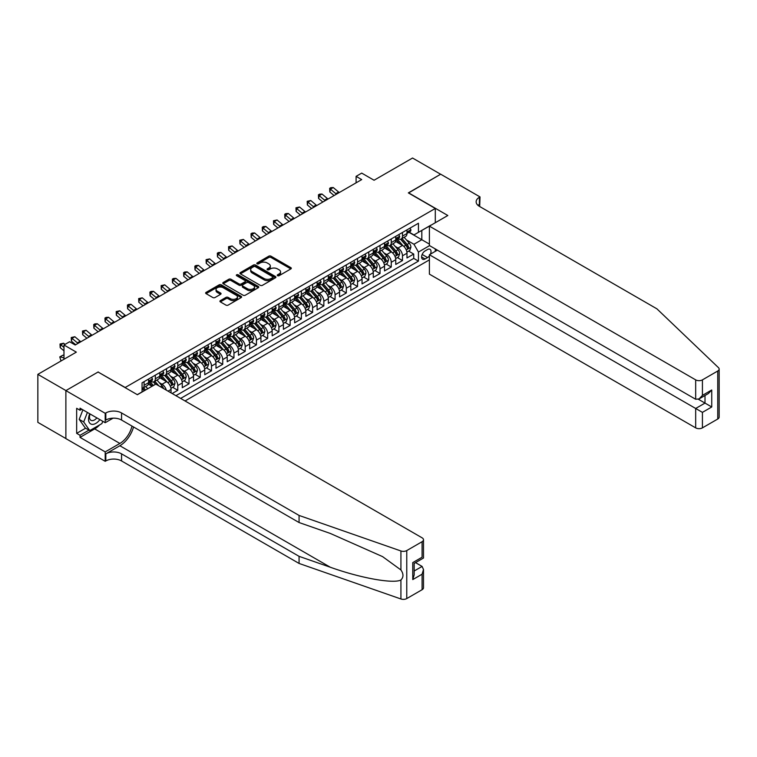 <?xml version="1.0" encoding="UTF-8"?>
<svg xmlns="http://www.w3.org/2000/svg" width="757" height="757" viewBox="0 0 757 757"><rect width="100%" height="100%" fill="white"/><g stroke="black" fill="none" stroke-linecap="round" stroke-linejoin="round"><path stroke-width="1.14" d="M277.582 275.68A1.088 0.634 0 0 0 279.134 275.68L290.849 268.915A1.561 0.899 0 0 0 291.303 268.281A1.561 0.899 0 0 0 290.849 267.637L270.997 256.178A1.561 0.899 0 0 0 268.792 256.178L257.077 262.944A1.088 0.634 0 0 0 258.62 263.833L260.134 262.963A4.987 2.886 0 0 1 267.193 262.963L268.849 263.919A4.987 2.886 0 0 1 270.306 265.953A4.987 2.886 0 0 1 268.849 267.987L267.335 268.867A1.088 0.634 0 0 0 268.877 269.757L270.391 268.886A4.987 2.886 0 0 1 277.45 268.886L279.106 269.833A4.987 2.886 0 0 1 280.563 271.877A4.987 2.886 0 0 1 279.106 273.911L277.582 274.791A1.088 0.634 0 0 0 277.582 275.68L277.582 274.791M220.382 300.624A1.561 0.899 0 0 0 219.918 301.258A1.561 0.899 0 0 0 220.382 301.892L225.946 305.109A1.561 0.899 0 0 0 228.15 305.109L241.161 297.596A1.561 0.899 0 0 0 241.625 296.962A1.561 0.899 0 0 0 241.161 296.328L221.318 284.859A1.561 0.899 0 0 0 219.114 284.859L206.093 292.372A1.561 0.899 0 0 0 205.639 293.016A1.561 0.899 0 0 0 206.093 293.65L212.821 297.529A1.561 0.899 0 0 0 215.026 297.529L220.599 294.322A1.561 0.899 0 0 0 221.053 293.678A1.561 0.899 0 0 0 220.599 293.044L217.259 291.123A4.173 2.413 0 0 1 216.038 289.42A4.173 2.413 0 0 1 218.612 287.187A4.173 2.413 0 0 1 223.164 287.717L236.231 295.258A4.173 2.413 0 0 1 237.452 296.962A4.173 2.413 0 0 1 234.878 299.185A4.173 2.413 0 0 1 230.327 298.665L228.15 297.406A1.561 0.899 0 0 0 225.946 297.406L220.382 300.624L220.382 301.892L225.946 298.703L225.946 297.406M98.24 372.113L125.208 387.489L435.294 208.459L408.335 192.893L440.631 174.242L412.546 158.024L374.062 180.242L361.704 173.107L356.093 176.353L361.704 179.589L75.208 345.003L69.587 341.757L63.976 345.003L63.976 359.272M98.24 371.924L65.935 390.574L37.85 374.355L76.334 352.137L63.976 345.003M260.247 285.313A1.561 0.899 0 0 0 262.452 285.313L275.463 277.8A1.561 0.899 0 0 0 275.917 277.157A1.561 0.899 0 0 0 275.463 276.523L255.611 265.064A1.561 0.899 0 0 0 253.406 265.064L240.395 272.577A1.561 0.899 0 0 0 239.941 273.211A1.561 0.899 0 0 0 240.395 273.845L260.247 285.313M237.026 275.917A1.088 0.634 0 0 1 238.133 276.068L238.133 274.772L258.317 286.42A1.561 0.899 0 0 1 258.771 287.064A1.561 0.899 0 0 1 258.317 287.698L245.306 295.211A1.561 0.899 0 0 1 243.092 295.211L223.249 283.752L223.249 282.475A1.561 0.899 0 0 0 222.785 283.109A1.561 0.899 0 0 0 223.249 283.752M223.249 282.475L228.813 279.257A1.561 0.899 0 0 1 231.017 279.257L239.07 283.913A1.561 0.899 0 0 0 241.275 283.913L244.975 281.774A1.561 0.899 0 0 0 245.429 281.14A1.561 0.899 0 0 0 244.975 280.506L236.591 275.662A1.088 0.634 0 0 1 238.133 274.772M65.878 438.54L37.85 422.359L37.85 374.355M172.17 393.526L177.781 390.281L172.672 387.329M170.467 376.134L173.287 377.762A6.359 3.671 60 0 1 177.781 385.54L182.276 382.947L182.276 387.688L189.023 383.79L183.913 380.837M181.708 369.643L184.528 371.271A6.359 3.671 60 0 1 189.023 379.058L193.518 376.466L193.518 381.197L200.255 377.308L195.145 374.355M192.94 363.161L195.76 364.789A6.359 3.671 60 0 1 200.255 372.567L204.75 369.974L204.75 374.715L211.487 370.816L206.377 367.864M204.172 356.67L207.002 358.298A6.359 3.671 60 0 1 211.487 366.085L215.982 363.492L215.982 368.224L222.728 364.335L217.619 361.382M215.414 350.188L218.234 351.816A6.359 3.671 60 0 1 222.728 359.594L227.223 357.001L227.223 361.742L233.96 357.843L228.851 354.891M226.646 343.697L229.466 345.324A6.359 3.671 60 0 1 233.96 353.112L238.455 350.519L238.455 355.251L245.202 351.362L240.083 348.409M237.878 337.215L240.707 338.843A6.359 3.671 60 0 1 245.202 346.621L249.687 344.028L249.687 348.769L256.434 344.87L251.324 341.918M249.119 330.724L251.939 332.351A6.359 3.671 60 0 1 256.434 340.139L260.928 337.546L260.928 342.278L267.666 338.388L262.556 335.436M260.351 324.242L263.171 325.87A6.359 3.671 60 0 1 267.666 333.648L272.16 331.055L272.16 335.796L278.907 331.897L273.788 328.945M271.593 317.751L274.413 319.378A6.359 3.671 60 0 1 278.907 327.166L283.402 324.573L283.402 329.304L290.139 325.415L285.029 322.463M282.825 311.269L285.644 312.896A6.359 3.671 60 0 1 290.139 320.675L294.634 318.082L294.634 322.823L301.371 318.924L296.261 315.972M294.057 304.778L296.876 306.405A6.359 3.671 60 0 1 301.371 314.193L305.866 311.6L305.866 316.331L312.613 312.442L307.493 309.49M305.298 298.296L308.118 299.923A6.359 3.671 60 0 1 312.613 307.702L317.107 305.109L317.107 309.85L323.845 305.951L318.735 302.999M316.53 291.805L319.35 293.432A6.359 3.671 60 0 1 323.845 301.22L328.339 298.627L328.339 303.358L335.077 299.469L329.967 296.517M327.762 285.323L330.582 286.95A6.359 3.671 60 0 1 335.077 294.728L339.571 292.136L339.571 296.876L346.318 292.978L341.199 290.026M339.004 278.831L341.823 280.459A6.359 3.671 60 0 1 346.318 288.247L350.813 285.654L350.813 290.385L357.55 286.496L352.44 283.544M350.236 272.35L353.055 273.977A6.359 3.671 60 0 1 357.55 281.755L362.045 279.163L362.045 283.903L368.782 280.005L363.672 277.053M361.468 265.858L364.287 267.486A6.359 3.671 60 0 1 368.782 275.274L373.277 272.681L373.277 277.412L380.023 273.523L374.904 270.571M372.709 259.377L375.529 261.004A6.359 3.671 60 0 1 380.023 268.782L384.518 266.19L384.518 270.921L391.255 267.032L386.146 264.079M383.941 252.885L386.761 254.513A6.359 3.671 60 0 1 391.255 262.3L395.75 259.708L395.75 264.439L402.487 260.55L402.487 255.809A6.359 3.671 -120 0 0 397.993 248.031L395.173 246.403M397.378 257.598L402.487 260.55M152.053 386.259L148.363 384.13M171.044 392.874L171.044 389.439A6.359 3.671 -120 0 0 166.549 381.651L159.604 377.639M166.285 390.129A6.359 3.671 60 0 0 162.055 384.244L159.235 382.616M182.276 382.947A6.359 3.671 -120 0 0 177.781 375.169L170.836 371.157M193.518 376.466A6.359 3.671 -120 0 0 189.023 368.678L182.068 364.666M204.75 369.974A6.359 3.671 -120 0 0 200.255 362.196L193.309 358.184M215.982 363.492A6.359 3.671 -120 0 0 211.487 355.705L204.541 351.693M227.223 357.001A6.359 3.671 -120 0 0 222.728 349.223L215.783 345.211M238.455 350.519A6.359 3.671 -120 0 0 233.96 342.732L227.015 338.72M249.687 344.028A6.359 3.671 -120 0 0 245.202 336.25L238.247 332.238M260.928 337.546A6.359 3.671 -120 0 0 256.434 329.759L249.488 325.747M272.16 331.055A6.359 3.671 -120 0 0 267.666 323.277L260.72 319.265M283.402 324.573A6.359 3.671 -120 0 0 278.907 316.786L271.952 312.773M294.634 318.082A6.359 3.671 -120 0 0 290.139 310.304L283.194 306.292M305.866 311.6A6.359 3.671 -120 0 0 301.371 303.812L294.426 299.8M317.107 305.109A6.359 3.671 -120 0 0 312.613 297.321L305.658 293.319M328.339 298.627A6.359 3.671 -120 0 0 323.845 290.839L316.899 286.827M339.571 292.136A6.359 3.671 -120 0 0 335.077 284.348L328.131 280.345M350.813 285.654A6.359 3.671 -120 0 0 346.318 277.866L339.363 273.854M362.045 279.163A6.359 3.671 -120 0 0 357.55 271.375L350.605 267.372M373.277 272.681A6.359 3.671 -120 0 0 368.782 264.893L361.837 260.881M384.518 266.19A6.359 3.671 -120 0 0 380.023 258.402L373.069 254.39M395.75 259.708A6.359 3.671 -120 0 0 391.255 251.92L384.31 247.908M430.421 254.153A4.93 2.848 120 0 0 430.004 249.28A4.93 2.848 120 0 0 427.544 249.517L425.074 250.946A4.93 2.848 120 0 0 421.857 255.289A4.93 2.848 120 0 0 422.614 259.235A4.93 2.848 120 0 0 425.074 258.989L427.544 257.56A4.93 2.848 120 0 0 429.399 255.875M185.03 400.955L429.399 259.869M435.294 208.459L435.294 222.728M435.294 248.939L435.294 251.333M180.649 398.419L418.441 261.127L418.441 252.053L413.956 244.265L406.414 239.912M137.282 394.662L142.061 391.899L142.061 382.815L418.441 223.249L418.441 232.333L430.809 225.321M429.569 245.628L418.441 252.053M150.766 381.358L150.823 381.396A6.359 3.671 60 0 0 154.002 381.708L158.497 379.115A6.359 3.671 -120 0 0 159.812 376.201L159.812 372.567M161.998 374.876L162.055 374.904A6.359 3.671 60 0 0 165.234 375.217L169.729 372.624A6.359 3.671 -120 0 0 171.044 369.719L171.044 366.085M173.23 368.385L173.287 368.422A6.359 3.671 60 0 0 176.466 368.735L180.961 366.142A6.359 3.671 -120 0 0 182.276 363.228L182.276 359.594M184.471 361.903L184.528 361.931A6.359 3.671 60 0 0 187.708 362.243L192.202 359.651A6.359 3.671 -120 0 0 193.518 356.746L193.518 353.112M195.703 355.412L195.76 355.449A6.359 3.671 60 0 0 198.94 355.762L203.434 353.169A6.359 3.671 -120 0 0 204.75 350.254L204.75 346.621M206.935 348.93L207.002 348.958A6.359 3.671 60 0 0 210.172 349.27L214.666 346.678A6.359 3.671 -120 0 0 215.982 343.773L215.982 340.139M218.177 342.438L218.234 342.476A6.359 3.671 60 0 0 221.413 342.789L225.908 340.196A6.359 3.671 -120 0 0 227.223 337.281L227.223 333.648M229.409 335.957L229.466 335.985A6.359 3.671 60 0 0 232.645 336.297L237.14 333.705A6.359 3.671 -120 0 0 238.455 330.8L238.455 327.166M240.641 329.465L240.707 329.503A6.359 3.671 60 0 0 243.877 329.815L248.372 327.223A6.359 3.671 -120 0 0 249.687 324.308L249.687 320.675M251.882 322.984L251.939 323.012A6.359 3.671 60 0 0 255.118 323.324L259.613 320.731A6.359 3.671 -120 0 0 260.928 317.826L260.928 314.193M263.114 316.492L263.171 316.53A6.359 3.671 60 0 0 266.35 316.842L270.845 314.25A6.359 3.671 -120 0 0 272.16 311.335L272.16 307.702M274.346 310.001L274.413 310.039A6.359 3.671 60 0 0 277.582 310.351L282.077 307.758A6.359 3.671 -120 0 0 283.402 304.853L283.402 301.22M285.588 303.519L285.644 303.557A6.359 3.671 60 0 0 288.824 303.869L293.319 301.277A6.359 3.671 -120 0 0 294.634 298.362L294.634 294.728M296.82 297.028L296.876 297.066A6.359 3.671 60 0 0 300.056 297.378L304.551 294.785A6.359 3.671 -120 0 0 305.866 291.88L305.866 288.247M308.052 290.546L308.118 290.584A6.359 3.671 60 0 0 311.297 290.896L315.783 288.303A6.359 3.671 -120 0 0 317.107 285.389L317.107 281.755M319.293 284.055L319.35 284.093A6.359 3.671 60 0 0 322.529 284.405L327.024 281.812A6.359 3.671 -120 0 0 328.339 278.907L328.339 275.274M330.525 277.573L330.582 277.611A6.359 3.671 60 0 0 333.761 277.923L338.256 275.33A6.359 3.671 -120 0 0 339.571 272.416L339.571 268.782M341.767 271.082L341.823 271.12A6.359 3.671 60 0 0 345.003 271.432L349.497 268.839A6.359 3.671 -120 0 0 350.813 265.934L350.813 262.3M352.999 264.6L353.055 264.638A6.359 3.671 60 0 0 356.235 264.95L360.729 262.357A6.359 3.671 -120 0 0 362.045 259.443L362.045 255.809M364.231 258.109L364.287 258.146A6.359 3.671 60 0 0 367.467 258.459L371.961 255.866A6.359 3.671 -120 0 0 373.277 252.961L373.277 249.327M375.472 251.627L375.529 251.655A6.359 3.671 60 0 0 378.708 251.977L383.203 249.384A6.359 3.671 -120 0 0 384.518 246.47L384.518 242.836M386.704 245.136L386.761 245.173A6.359 3.671 60 0 0 389.94 245.486L394.435 242.893A6.359 3.671 -120 0 0 395.75 239.988L395.75 236.354M175.936 395.693L413.729 258.402L413.729 254.059L406.982 257.948L406.982 253.217A6.359 3.671 -120 0 0 402.487 245.429L395.542 241.417M397.936 238.654L397.993 238.682A6.359 3.671 -120 0 0 401.172 239.004A6.359 3.671 -120 0 0 402.487 236.089L402.487 232.456M401.172 239.004L405.667 236.411A6.359 3.671 -120 0 0 406.982 233.497L406.982 229.863M144.076 381.651L144.076 385.285A6.359 3.671 60 0 1 142.761 388.19A6.359 3.671 60 0 1 142.061 388.455M142.761 388.19L147.255 385.597A6.359 3.671 -120 0 0 148.571 382.692L148.571 379.058M155.317 375.169L155.317 378.793A6.359 3.671 60 0 1 154.002 381.708M166.549 368.678L166.549 372.312A6.359 3.671 60 0 1 165.234 375.217M177.781 362.196L177.781 365.82A6.359 3.671 60 0 1 176.466 368.735M189.023 355.705L189.023 359.338A6.359 3.671 60 0 1 187.708 362.243M200.255 349.223L200.255 352.847A6.359 3.671 60 0 1 198.94 355.762M211.487 342.732L211.487 346.365A6.359 3.671 60 0 1 210.172 349.27M222.728 336.25L222.728 339.874A6.359 3.671 60 0 1 221.413 342.789M233.96 329.759L233.96 333.392A6.359 3.671 60 0 1 232.645 336.297M245.202 323.267L245.202 326.901A6.359 3.671 60 0 1 243.877 329.815M256.434 316.786L256.434 320.419A6.359 3.671 60 0 1 255.118 323.324M267.666 310.294L267.666 313.928A6.359 3.671 60 0 1 266.35 316.842M278.907 303.812L278.907 307.446A6.359 3.671 60 0 1 277.582 310.351M290.139 297.321L290.139 300.955A6.359 3.671 60 0 1 288.824 303.869M301.371 290.839L301.371 294.473A6.359 3.671 60 0 1 300.056 297.378M312.613 284.348L312.613 287.982A6.359 3.671 60 0 1 311.297 290.896M323.845 277.866L323.845 281.5A6.359 3.671 60 0 1 322.529 284.405M335.077 271.375L335.077 275.009A6.359 3.671 60 0 1 333.761 277.923M346.318 264.893L346.318 268.527A6.359 3.671 60 0 1 345.003 271.432M357.55 258.402L357.55 262.036A6.359 3.671 60 0 1 356.235 264.95M368.782 251.92L368.782 255.554A6.359 3.671 60 0 1 367.467 258.459M380.023 245.429L380.023 249.062A6.359 3.671 60 0 1 378.708 251.977M391.255 238.947L391.255 242.581A6.359 3.671 60 0 1 389.94 245.486M391.255 262.3L391.255 267.032M380.023 268.782L380.023 273.523M368.782 275.274L368.782 280.005M357.55 281.755L357.55 286.496M346.318 288.247L346.318 292.978M335.077 294.728L335.077 299.469M323.845 301.22L323.845 305.951M312.613 307.702L312.613 312.442M301.371 314.193L301.371 318.924M290.139 320.675L290.139 325.415M278.907 327.166L278.907 331.897M267.666 333.648L267.666 338.388M256.434 340.139L256.434 344.87M245.202 346.621L245.202 351.362M233.96 353.112L233.96 357.843M222.728 359.594L222.728 364.335M211.487 366.085L211.487 370.816M200.255 372.567L200.255 377.308M189.023 379.058L189.023 383.79M177.781 385.54L177.781 390.281M413.956 244.265L421.819 239.723L421.819 230.383L430.809 225.198M408.95 232.295L429.399 244.104M409.177 232.162L413.956 234.925L418.441 232.333M356.093 176.353L356.093 182.834M408.619 251.106L413.729 254.059M413.729 258.402L418.441 261.127M278.027 275.832L279.106 275.207A4.987 2.886 0 0 0 280.563 273.173L280.563 271.877M270.306 265.953L270.306 267.249A4.987 2.886 0 0 1 268.849 269.284L267.77 269.908M290.849 267.637L290.849 268.915L270.997 257.475A1.561 0.899 0 0 0 268.792 257.475L257.512 263.994M275.463 276.523L275.463 277.8L255.611 266.36A1.561 0.899 0 0 0 253.406 266.36L240.414 273.864L240.395 272.577M272.709 277.601A1.088 0.634 0 0 0 272.709 276.712L255.279 266.653A1.088 0.634 0 0 0 253.737 266.653L252.138 267.581A4.987 2.886 0 0 0 250.681 269.615A4.987 2.886 0 0 0 252.138 271.649L264.051 278.529A4.987 2.886 0 0 0 271.11 278.529L272.709 277.601L272.709 278.898A1.088 0.634 0 0 0 273.031 278.453L273.031 277.157M250.681 269.615L250.681 270.911A4.987 2.886 0 0 0 252.138 272.946L252.138 271.649M272.709 278.898L271.11 279.825A4.987 2.886 0 0 1 264.051 279.825L252.138 272.946M223.268 283.761L228.813 280.554L228.813 279.257M245.429 281.14L245.429 282.437A1.561 0.899 0 0 1 244.975 283.071L241.275 285.209A1.561 0.899 0 0 1 239.07 285.209L231.017 280.554A1.561 0.899 0 0 0 228.813 280.554M238.133 276.068L258.298 287.707M247.425 288.729A4.173 2.413 0 0 0 251.967 289.25A4.173 2.413 0 0 0 254.551 287.026A4.173 2.413 0 0 0 253.321 285.323L248.722 282.664A1.561 0.899 0 0 0 246.517 282.664L242.817 284.802A1.561 0.899 0 0 0 242.363 285.436A1.561 0.899 0 0 0 242.817 286.07L247.425 288.729L247.425 290.026A4.173 2.413 0 0 0 251.967 290.556A4.173 2.413 0 0 0 254.551 288.322L254.551 287.026M242.363 285.436L242.363 286.733A1.561 0.899 0 0 0 242.817 287.367L242.817 286.07M247.425 290.026L242.817 287.367M237.452 296.962L237.452 298.258A4.173 2.413 0 0 1 234.878 300.482A4.173 2.413 0 0 1 230.327 299.961L228.15 298.703A1.561 0.899 0 0 0 225.946 298.703M216.038 289.42L216.038 290.716A4.173 2.413 0 0 0 217.259 292.42L217.259 291.123M220.58 294.331L217.259 292.42M241.161 296.328L241.161 297.596L221.318 286.165A1.561 0.899 0 0 0 219.114 286.165L206.122 293.659M406.887 252.1L409.792 250.425L410.919 247.179A4.211 2.432 -120 0 0 409.282 243.234L404.143 237.291M403.112 245.845L397.245 239.051M399.781 243.868L396.375 239.922A10.087 5.829 -120 0 0 396.062 239.572M400.604 239.231L405.799 245.24A4.211 2.432 60 0 1 407.294 248.145C407.928 248.987 408.383 248.731 408.648 247.359A4.211 2.432 -120 0 0 407.143 244.464L402.014 238.521M400.907 239.136L406.49 245.59A2.148 1.24 60 0 1 407.029 246.432L408.648 247.359M407.294 248.145L407.607 248.637M409.963 228.141L410.919 229.797A4.211 2.432 60 0 1 410.048 231.661L407.909 232.891A4.211 2.432 -120 0 0 408.648 231.926L408.553 231.547M407.124 233.09L407.143 233.09A4.211 2.432 -120 0 0 407.909 232.891M408.099 231.614L408.648 231.926L407.294 232.702A4.211 2.432 60 0 1 406.982 233.298M336.458 194.171A7.949 4.589 60 0 1 335.796 193.66L330.44 189.165L329.815 191.966L334.083 195.543M339.268 192.552A7.949 4.589 60 0 1 338.606 192.041L333.25 187.537L330.44 189.165L329.673 188.323L330.8 187.67L333.25 187.537M329.815 191.966L329.673 188.323M89.752 413.786A10.324 5.961 120 0 0 92.174 424.374A10.324 5.961 120 0 0 99.877 419.633M90.092 413.984A7.068 4.078 120 0 0 90.963 420.315A7.068 4.078 120 0 0 91.994 420.637A7.068 4.078 120 0 0 96.868 417.902M102.772 421.308L101.892 423.589L89.761 430.591L85.267 427.998L79.201 419.369L82.901 409.83M89.761 430.591L83.696 421.961L87.396 412.433M79.201 419.369L83.696 421.961M437.376 250.132L429.399 254.74L429.399 274.138L695.674 427.866L695.674 408.477L705.004 403.093L705.004 395.495M429.399 254.74L702.42 412.366L702.42 427.866L717.75 419.018L717.75 371.015A4.769 2.754 0 0 0 719.15 369.066A4.769 2.754 0 0 0 718.459 367.647L656.915 308.837L479.399 206.349A11.118 6.425 180 0 1 476.144 201.807A11.118 6.425 180 0 1 479.399 197.265L480.014 196.915L440.688 174.205L408.506 192.988M408.506 192.789L447.822 215.499L429.399 226.135L695.674 379.872A4.769 2.754 0 0 0 702.42 379.872L717.75 371.015M480.014 196.915L479.683 206.51M429.399 226.135L429.399 245.533L695.674 399.261L695.674 379.872M719.15 369.066L719.15 417.069A4.769 2.754 180 0 1 717.75 419.018M702.42 427.866A4.769 2.754 180 0 1 695.674 427.866M477.998 205.365A11.118 6.425 180 0 1 479.399 204.371L479.399 197.265M698.37 399.261L711.741 406.982L702.42 412.366M702.42 379.872L702.42 395.372L699.052 398.93L695.674 399.261M702.42 395.372L711.741 389.987L708.372 393.545L699.052 398.93M422.094 589.712L422.094 574.203L423.494 569.51L423.494 587.763A4.769 2.754 180 0 1 422.094 589.712L406.764 598.569A4.769 2.754 180 0 1 400.926 598.976L299.072 563.445L299.072 556.338L121.555 453.85A11.118 6.425 -0 0 0 105.819 453.85L119.871 445.741A20.694 11.951 120 0 0 133.544 426.976M299.072 556.338L330.298 567.23C360.152 577.988 393.498 584.016 400.926 579.994C403.632 577.222 403.632 573.872 400.926 569.955L382.597 556.632L330.298 533.439L299.072 522.538L121.555 420.05A11.118 6.425 -0 0 0 105.819 420.05L105.819 412.953L105.204 413.303L65.878 390.603L98.069 372.018L137.395 394.719L155.819 384.083L422.094 537.82A4.769 2.754 -0 0 1 423.494 539.76A4.769 2.754 -0 0 1 422.094 541.709L406.764 550.566L406.764 598.569M299.072 563.445L121.555 460.956A11.118 6.425 -0 0 0 105.819 460.956L105.204 461.306L65.878 438.606L65.878 390.603M299.072 522.538L299.072 515.441L121.555 412.953A11.118 6.425 -0 0 0 105.819 412.953M400.926 569.955L400.926 550.973L299.072 515.441M99.659 424.876A17.875 10.324 -60 0 1 94.701 428.907L80.034 437.376L80.034 435.294L88.976 430.137M81.832 409.225L80.034 410.256L76.665 408.316L76.665 433.354L80.034 435.294M80.034 410.256L80.034 408.184L105.204 422.709L105.204 413.303M105.204 461.306L105.204 451.901L119.871 443.441A17.875 10.324 120 0 0 131.973 426.068M80.034 437.376L105.204 451.901M415.517 562.621L422.094 566.425L423.494 569.51M113.048 418.186L105.204 422.709M400.926 550.973A4.769 2.754 -0 0 0 406.764 550.566M76.665 433.354L85.598 428.197M422.094 574.203L412.773 579.588L414.164 574.894L414.164 563.407L423.494 558.023L423.494 539.76M412.773 579.588L412.773 562.593C414.59 563.643 414.59 563.643 412.773 562.593L422.094 557.209C423.92 558.259 423.92 558.259 422.094 557.209L422.094 541.709M395.656 258.591L398.56 256.916L399.687 253.671A4.211 2.432 -120 0 0 398.04 249.715L392.911 243.773M391.88 252.327L386.013 245.533M388.54 250.349L385.133 246.413A10.087 5.829 -120 0 0 384.821 246.063M389.363 245.713L394.558 251.731A4.211 2.432 60 0 1 396.062 254.626C396.696 255.478 397.141 255.213 397.406 253.85A4.211 2.432 -120 0 0 395.911 250.946L390.773 245.003M389.675 245.618L395.249 252.081A2.148 1.24 60 0 1 395.788 252.914L397.406 253.85M396.062 254.626L396.365 255.128M384.424 265.073L387.329 263.398L388.445 260.153A4.211 2.432 -120 0 0 386.808 256.207L381.67 250.264M380.648 258.818L374.781 252.024M377.308 256.841L373.901 252.895A10.087 5.829 -120 0 0 373.589 252.545M378.131 252.204L383.326 258.213A4.211 2.432 60 0 1 384.821 261.118C385.455 261.96 385.909 261.704 386.174 260.332A4.211 2.432 -120 0 0 384.67 257.437L379.541 251.494M378.434 252.109L384.017 258.563A2.148 1.24 60 0 1 384.556 259.405L386.174 260.332M384.821 261.118L385.133 261.61M373.182 271.564L376.087 269.889L377.213 266.644A4.211 2.432 -120 0 0 375.576 262.688L370.438 256.746M369.407 265.3L363.54 258.506M366.076 263.322L362.669 259.386A10.087 5.829 -120 0 0 362.357 259.036M366.899 258.686L372.084 264.704A4.211 2.432 60 0 1 373.589 267.6C374.223 268.451 374.668 268.186 374.942 266.824A4.211 2.432 -120 0 0 373.438 263.919L368.299 257.976M367.202 258.591L372.785 265.054A2.148 1.24 60 0 1 373.324 265.887L374.942 266.824M373.589 267.6L373.892 268.101M361.95 278.046L364.855 276.371L365.972 273.135A4.211 2.432 -120 0 0 364.335 269.18L359.206 263.237M358.175 271.791L352.308 264.997M354.834 269.814L351.428 265.868A10.087 5.829 -120 0 0 351.116 265.518M355.658 265.177L360.852 271.186A4.211 2.432 60 0 1 362.357 274.091C362.991 274.933 363.436 274.677 363.701 273.305A4.211 2.432 -120 0 0 362.206 270.41L357.067 264.467M355.97 265.082L361.543 271.536A2.148 1.24 60 0 1 362.083 272.378L363.701 273.305M362.357 274.091L362.66 274.592M398.731 234.632L399.687 236.288A4.211 2.432 60 0 1 398.807 238.152L396.677 239.382A4.211 2.432 -120 0 0 397.406 238.408L397.321 238.039M395.892 239.581L395.911 239.581A4.211 2.432 -120 0 0 396.677 239.382M396.867 238.095L397.406 238.408L396.062 239.193A4.211 2.432 60 0 1 395.75 239.789M325.226 200.652A7.949 4.589 60 0 1 324.564 200.151L319.208 195.647L318.583 198.448L322.842 202.034M328.036 199.034A7.949 4.589 60 0 1 327.374 198.523L322.018 194.029L319.208 195.647L318.442 194.804L319.558 194.161L322.018 194.029M318.583 198.448L318.442 194.804M387.489 241.123L388.445 242.77A4.211 2.432 60 0 1 387.575 244.634L385.436 245.864A4.211 2.432 -120 0 0 386.174 244.899L386.089 244.52M384.66 246.063L384.67 246.063A4.211 2.432 -120 0 0 385.436 245.864M385.635 244.587L386.174 244.899L384.821 245.675A4.211 2.432 60 0 1 384.518 246.28M313.985 207.144A7.949 4.589 60 0 1 313.332 206.633L307.976 202.138L307.351 204.939L311.61 208.516M316.795 205.525A7.949 4.589 60 0 1 316.133 205.015L310.777 200.51L307.976 202.138L307.2 201.296L310.777 200.51M307.351 204.939L307.2 201.296M376.257 247.605L377.213 249.261A4.211 2.432 60 0 1 376.343 251.125L374.204 252.355A4.211 2.432 -120 0 0 374.942 251.381L374.847 251.012M373.419 252.554L373.438 252.554A4.211 2.432 -120 0 0 374.204 252.355M374.393 251.069L374.942 251.381L373.589 252.166A4.211 2.432 60 0 1 373.277 252.762M302.753 213.635A7.949 4.589 60 0 1 302.09 213.124L296.735 208.62L296.11 211.421L300.378 215.007M305.563 212.007A7.949 4.589 60 0 1 304.901 211.496L299.545 207.002L296.735 208.62L295.968 207.778L299.545 207.002M296.11 211.421L295.968 207.778M365.025 254.097L365.972 255.743A4.211 2.432 60 0 1 365.101 257.607L362.972 258.837A4.211 2.432 -120 0 0 363.701 257.872L363.615 257.494M362.187 259.036L362.206 259.036A4.211 2.432 -120 0 0 362.972 258.837M363.161 257.56L363.701 257.872L362.357 258.648A4.211 2.432 60 0 1 362.045 259.254M291.521 220.117A7.949 4.589 60 0 1 290.858 219.606L285.503 215.111L284.878 217.912L289.136 221.489M294.322 218.499A7.949 4.589 60 0 1 293.669 217.988L288.313 213.483L285.503 215.111L284.736 214.269L285.853 213.616L288.313 213.483M284.878 217.912L284.736 214.269M350.718 284.537L353.614 282.863L354.74 279.617A4.211 2.432 -120 0 0 353.103 275.662L347.965 269.719M346.943 278.273L341.076 271.489M343.602 276.296L340.196 272.359A10.087 5.829 -120 0 0 339.884 272.009M344.426 271.659L349.62 277.677A4.211 2.432 60 0 1 351.116 280.573C351.75 281.424 352.204 281.159 352.469 279.797A4.211 2.432 -120 0 0 350.964 276.892L345.835 270.949M344.728 271.564L350.311 278.027A2.148 1.24 60 0 1 350.851 278.86L352.469 279.797M351.116 280.573L351.428 281.074M353.784 260.578L354.74 262.234A4.211 2.432 60 0 1 353.869 264.098L351.731 265.328A4.211 2.432 -120 0 0 352.469 264.354L352.383 263.985M350.945 265.527L350.964 265.527A4.211 2.432 -120 0 0 351.731 265.328M351.92 264.042L352.469 264.354L351.116 265.139A4.211 2.432 60 0 1 350.813 265.735M280.279 226.608A7.949 4.589 60 0 1 279.617 226.097L274.271 221.593L273.646 224.394L277.904 227.98M283.09 224.98A7.949 4.589 60 0 1 282.427 224.469L277.071 219.975L274.271 221.593L273.495 220.751L277.071 219.975M273.646 224.394L273.495 220.751M339.477 291.019L342.382 289.344L343.508 286.108A4.211 2.432 -120 0 0 341.871 282.153L336.733 276.21M335.701 284.764L329.834 277.97M332.361 282.787L328.964 278.841A10.087 5.829 -120 0 0 328.652 278.491M333.194 278.15L338.379 284.159A4.211 2.432 60 0 1 339.884 287.064C340.518 287.906 340.962 287.651 341.237 286.288A4.211 2.432 -120 0 0 339.732 283.383L334.594 277.44M333.496 278.056L339.079 284.509A2.148 1.24 60 0 1 339.619 285.351L341.237 286.288M339.884 287.064L340.186 287.565M342.552 267.07L343.508 268.716A4.211 2.432 60 0 1 342.637 270.58L340.499 271.81A4.211 2.432 -120 0 0 341.237 270.845L341.142 270.467M339.713 272.009L339.732 272.009A4.211 2.432 -120 0 0 340.499 271.81M340.688 270.533L341.237 270.845L339.884 271.621A4.211 2.432 60 0 1 339.571 272.227M269.047 233.09A7.949 4.589 60 0 1 268.385 232.579L263.029 228.084L262.405 230.885L266.663 234.462M271.858 231.472A7.949 4.589 60 0 1 271.195 230.961L265.839 226.457L263.029 228.084L262.263 227.242L263.389 226.589L265.839 226.457M262.405 230.885L262.263 227.242M328.245 297.51L331.15 295.836L332.266 292.59A4.211 2.432 -120 0 0 330.629 288.635L325.501 282.692M324.469 291.246L318.602 284.462M321.129 289.269L317.722 285.332A10.087 5.829 -120 0 0 317.41 284.982M321.952 284.632L327.147 290.65A4.211 2.432 60 0 1 328.652 293.546C329.286 294.397 329.73 294.132 329.995 292.77A4.211 2.432 -120 0 0 328.5 289.865L323.362 283.922M322.264 284.537L327.838 291A2.148 1.24 60 0 1 328.377 291.833L329.995 292.77M328.652 293.546L328.954 294.047M331.32 273.551L332.266 275.207A4.211 2.432 60 0 1 331.396 277.071L329.267 278.302A4.211 2.432 -120 0 0 329.995 277.327L329.91 276.958M328.481 278.5L328.5 278.5A4.211 2.432 -120 0 0 329.267 278.302M329.456 277.015L329.995 277.327L328.652 278.112A4.211 2.432 60 0 1 328.339 278.708M257.815 239.581A7.949 4.589 60 0 1 257.153 239.07L251.797 234.566L251.173 237.367L255.431 240.953M260.616 237.953A7.949 4.589 60 0 1 259.963 237.443L254.607 232.948L251.797 234.566L251.031 233.724L252.147 233.08L254.607 232.948M251.173 237.367L251.031 233.724M317.013 303.992L319.908 302.317L321.034 299.081A4.211 2.432 -120 0 0 319.397 295.126L314.259 289.183M313.237 297.738L307.37 290.943M309.897 295.76L306.49 291.814A10.087 5.829 -120 0 0 306.178 291.464M310.72 291.123L315.915 297.132A4.211 2.432 60 0 1 317.41 300.037C318.044 300.879 318.498 300.624 318.763 299.261A4.211 2.432 -120 0 0 317.259 296.356L312.13 290.414M311.023 291.029L316.606 297.482A2.148 1.24 60 0 1 317.145 298.324L318.763 299.261M317.41 300.037L317.722 300.538M320.079 280.043L321.034 281.689A4.211 2.432 60 0 1 320.164 283.553L318.025 284.783A4.211 2.432 -120 0 0 318.763 283.818L318.669 283.449M317.24 284.982L317.259 284.982A4.211 2.432 -120 0 0 318.025 284.783M318.214 283.506L318.763 283.818L317.41 284.594A4.211 2.432 60 0 1 317.107 285.2M246.574 246.063A7.949 4.589 60 0 1 245.911 245.552L240.565 241.057L239.941 243.858L244.199 247.435M249.384 244.445A7.949 4.589 60 0 1 248.722 243.934L243.366 239.43L240.565 241.057L239.789 240.215L243.366 239.43M239.941 243.858L239.789 240.215M305.771 310.484L308.676 308.809L309.802 305.563A4.211 2.432 -120 0 0 308.156 301.608L303.027 295.665M301.996 304.219L296.129 297.435M298.655 302.242L295.258 298.305A10.087 5.829 -120 0 0 294.946 297.955M299.488 297.605L304.674 303.623A4.211 2.432 60 0 1 306.178 306.519C306.812 307.37 307.257 307.105 307.531 305.743A4.211 2.432 -120 0 0 306.027 302.847L300.889 296.895M299.791 297.51L305.374 303.973A2.148 1.24 60 0 1 305.913 304.806L307.531 305.743M306.178 306.519L306.481 307.02M308.847 286.525L309.802 288.18A4.211 2.432 60 0 1 308.932 290.045L306.793 291.275A4.211 2.432 -120 0 0 307.531 290.31L307.437 289.931M306.008 291.473L306.027 291.473A4.211 2.432 -120 0 0 306.793 291.275M306.982 289.988L307.531 290.31L306.178 291.085A4.211 2.432 60 0 1 305.866 291.682M235.342 252.554A7.949 4.589 60 0 1 234.679 252.043L229.324 247.539L228.699 250.34L232.957 253.926M238.152 250.927A7.949 4.589 60 0 1 237.49 250.416L232.134 245.921L229.324 247.539L228.557 246.697L232.134 245.921M228.699 250.34L228.557 246.697M294.539 316.975L297.444 315.291L298.561 312.054A4.211 2.432 -120 0 0 296.924 308.099L291.795 302.157M290.764 310.711L284.897 303.917M287.423 308.733L284.017 304.787A10.087 5.829 -120 0 0 283.705 304.437M288.247 304.096L293.442 310.105A4.211 2.432 60 0 1 294.946 313.01C295.58 313.852 296.025 313.597 296.29 312.234A4.211 2.432 -120 0 0 294.795 309.329L289.657 303.387M288.559 304.002L294.132 310.455A2.148 1.24 60 0 1 294.672 311.297L296.29 312.234M294.946 313.01L295.249 313.512M297.615 293.016L298.561 294.662A4.211 2.432 60 0 1 297.69 296.526L295.561 297.766A4.211 2.432 -120 0 0 296.29 296.791L296.205 296.422M294.776 297.955L294.795 297.955A4.211 2.432 -120 0 0 295.561 297.766M295.75 296.479L296.29 296.791L294.946 297.567A4.211 2.432 60 0 1 294.634 298.173M224.11 259.036A7.949 4.589 60 0 1 223.447 258.525L218.092 254.03L217.467 256.831L221.725 260.408M226.911 257.418A7.949 4.589 60 0 1 226.258 256.907L220.902 252.403L218.092 254.03L217.325 253.188L218.442 252.535L220.902 252.403M217.467 256.831L217.325 253.188M283.307 323.457L286.203 321.782L287.329 318.536A4.211 2.432 -120 0 0 285.692 314.581L280.554 308.638M279.532 317.192L273.665 310.408M276.191 315.215L272.785 311.278A10.087 5.829 -120 0 0 272.473 310.928M277.015 310.578L282.21 316.596A4.211 2.432 60 0 1 283.705 319.492C284.339 320.343 284.793 320.079 285.058 318.716A4.211 2.432 -120 0 0 283.553 315.82L278.425 309.868M277.317 310.484L282.9 316.946A2.148 1.24 60 0 1 283.44 317.779L285.058 318.716M283.705 319.492L284.017 319.993M286.373 299.498L287.329 301.154A4.211 2.432 60 0 1 286.458 303.018L284.32 304.248A4.211 2.432 -120 0 0 285.058 303.283L284.963 302.904M283.534 304.446L283.553 304.446A4.211 2.432 -120 0 0 284.32 304.248M284.509 302.961L285.058 303.283L283.705 304.059A4.211 2.432 60 0 1 283.402 304.655M212.868 265.527A7.949 4.589 60 0 1 212.206 265.016L206.85 260.512L206.235 263.313L210.493 266.899M215.679 263.9A7.949 4.589 60 0 1 215.016 263.398L209.661 258.894L206.85 260.512L206.084 259.67L209.661 258.894M206.235 263.313L206.084 259.67M272.066 329.948L274.971 328.264L276.097 325.027A4.211 2.432 -120 0 0 274.45 321.072L269.322 315.13M268.29 323.684L262.424 316.89M264.95 321.706L261.553 317.76A10.087 5.829 -120 0 0 261.231 317.41M265.783 317.069L270.968 323.078A4.211 2.432 60 0 1 272.473 325.983C273.107 326.825 273.551 326.57 273.816 325.207A4.211 2.432 -120 0 0 272.321 322.302L267.183 316.36M266.086 316.975L271.659 323.428A2.148 1.24 60 0 1 272.208 324.27L273.816 325.207M272.473 325.983L272.775 326.485M275.141 305.989L276.097 307.635A4.211 2.432 60 0 1 275.226 309.499L273.088 310.739A4.211 2.432 -120 0 0 273.816 309.764L273.731 309.395M272.302 310.928L272.321 310.928A4.211 2.432 -120 0 0 273.088 310.739M273.277 309.452L273.816 309.764L272.473 310.54A4.211 2.432 60 0 1 272.16 311.146M201.636 272.009A7.949 4.589 60 0 1 200.974 271.498L195.618 267.003L194.994 269.804L199.252 273.381M204.447 270.391A7.949 4.589 60 0 1 203.784 269.88L198.429 265.376L195.618 267.003L194.852 266.161L195.978 265.508L198.429 265.376M194.994 269.804L194.852 266.161M260.834 336.43L263.739 334.755L264.855 331.509A4.211 2.432 -120 0 0 263.218 327.554L258.09 321.611M257.058 330.166L251.192 323.381M253.718 328.188L250.312 324.251A10.087 5.829 -120 0 0 249.999 323.901M254.541 323.561L259.736 329.569A4.211 2.432 60 0 1 261.241 332.465C261.875 333.317 262.319 333.052 262.584 331.689A4.211 2.432 -120 0 0 261.08 328.793L255.951 322.842M254.854 323.457L260.427 329.92A2.148 1.24 60 0 1 260.966 330.752L262.584 331.689M261.241 332.465L261.543 332.966M263.9 312.471L264.855 314.127A4.211 2.432 60 0 1 263.985 315.991L261.856 317.221A4.211 2.432 -120 0 0 262.584 316.256L262.499 315.877M261.07 317.42L261.08 317.42A4.211 2.432 -120 0 0 261.856 317.221M262.045 315.934L262.584 316.256L261.241 317.032A4.211 2.432 60 0 1 260.928 317.628M190.395 278.5A7.949 4.589 60 0 1 189.742 277.989L184.386 273.485L183.762 276.286L188.02 279.872M193.205 276.873A7.949 4.589 60 0 1 192.543 276.371L187.197 271.867L184.386 273.485L183.62 272.643L184.736 272L187.197 271.867M183.762 276.286L183.62 272.643M249.592 342.921L252.497 341.237L253.623 338A4.211 2.432 -120 0 0 251.986 334.045L246.848 328.103M245.826 336.657L239.95 329.863M242.486 334.679L239.08 330.733A10.087 5.829 -120 0 0 238.767 330.383M243.309 330.043L248.504 336.051A4.211 2.432 60 0 1 249.999 338.956C250.633 339.798 251.087 339.543 251.352 338.18A4.211 2.432 -120 0 0 249.848 335.275L244.719 329.333M243.612 329.948L249.195 336.401A2.148 1.24 60 0 1 249.734 337.243L251.352 338.18M249.999 338.956L250.312 339.458M252.668 318.962L253.623 320.608A4.211 2.432 60 0 1 252.753 322.473L250.614 323.712A4.211 2.432 -120 0 0 251.352 322.737L251.258 322.368M249.829 323.901L249.848 323.901A4.211 2.432 -120 0 0 250.614 323.712M250.804 322.425L251.352 322.737L249.999 323.513A4.211 2.432 60 0 1 249.687 324.119M179.163 284.982A7.949 4.589 60 0 1 178.501 284.471L173.145 279.976L172.52 282.777L176.788 286.354M181.973 283.364A7.949 4.589 60 0 1 181.311 282.853L175.955 278.349L173.145 279.976L172.378 279.134L173.504 278.481L175.955 278.349M172.52 282.777L172.378 279.134M238.36 349.403L241.265 347.728L242.391 344.482A4.211 2.432 -120 0 0 240.745 340.527L235.616 334.585M234.585 343.139L228.718 336.354M231.245 341.161L227.838 337.225A10.087 5.829 -120 0 0 227.526 336.874M232.077 336.534L237.263 342.543A4.211 2.432 60 0 1 238.767 345.438C239.401 346.29 239.846 346.025 240.111 344.662A4.211 2.432 -120 0 0 238.616 341.767L233.478 335.815M232.38 336.43L237.953 342.893A2.148 1.24 60 0 1 238.502 343.725L240.111 344.662M238.767 345.438L239.07 345.94M241.436 325.444L242.391 327.1A4.211 2.432 60 0 1 241.521 328.964L239.382 330.194A4.211 2.432 -120 0 0 240.111 329.229L240.026 328.85M238.597 330.393L238.616 330.393A4.211 2.432 -120 0 0 239.382 330.194M239.572 328.907L240.111 329.229L238.767 330.005A4.211 2.432 60 0 1 238.455 330.601M167.931 291.473A7.949 4.589 60 0 1 167.269 290.962L161.913 286.458L161.288 289.259L165.546 292.845M170.741 289.846A7.949 4.589 60 0 1 170.079 289.344L164.723 284.84L161.913 286.458L161.146 285.616L164.723 284.84M161.288 289.259L161.146 285.616M227.128 355.894L230.033 354.21L231.15 350.974A4.211 2.432 -120 0 0 229.513 347.018L224.384 341.076M223.353 349.63L217.486 342.836M220.013 347.652L216.606 343.706A10.087 5.829 -120 0 0 216.294 343.356M220.836 343.016L226.031 349.024A4.211 2.432 60 0 1 227.535 351.929C228.16 352.771 228.614 352.516 228.879 351.153A4.211 2.432 -120 0 0 227.374 348.248L222.246 342.306M221.139 342.921L226.721 349.374A2.148 1.24 60 0 1 227.261 350.217L228.879 351.153M227.535 351.929L227.838 352.431M230.194 331.935L231.15 333.582A4.211 2.432 60 0 1 230.279 335.446L228.15 336.685A4.211 2.432 -120 0 0 228.879 335.711L228.794 335.342M227.365 336.874L227.374 336.874A4.211 2.432 -120 0 0 228.15 336.685M228.34 335.398L228.879 335.711L227.535 336.487A4.211 2.432 60 0 1 227.223 337.092M156.69 297.955A7.949 4.589 60 0 1 156.037 297.444L150.681 292.95L150.056 295.75L154.314 299.327M159.5 296.337A7.949 4.589 60 0 1 158.838 295.826L153.491 291.322L150.681 292.95L149.905 292.107L151.031 291.454L153.491 291.322M150.056 295.75L149.905 292.107M215.887 362.376L218.792 360.701L219.918 357.455A4.211 2.432 -120 0 0 218.281 353.5L213.143 347.558M212.111 356.112L206.245 349.327M208.781 354.134L205.374 350.198A10.087 5.829 -120 0 0 205.062 349.848M209.604 349.507L214.799 355.516A4.211 2.432 60 0 1 216.294 358.411C216.928 359.263 217.382 358.998 217.647 357.635A4.211 2.432 -120 0 0 216.142 354.74L211.014 348.788M209.907 349.403L215.49 355.866A2.148 1.24 60 0 1 216.029 356.698L217.647 357.635M216.294 358.411L216.606 358.913M218.962 338.417L219.918 340.073A4.211 2.432 60 0 1 219.047 341.937L216.909 343.167A4.211 2.432 -120 0 0 217.647 342.202L217.552 341.823M216.124 343.366L216.142 343.366A4.211 2.432 -120 0 0 216.909 343.167M217.098 341.88L217.647 342.202L216.294 342.978A4.211 2.432 60 0 1 215.982 343.574M145.458 304.446A7.949 4.589 60 0 1 144.795 303.935L139.439 299.431L138.815 302.232L143.082 305.819M148.268 302.819A7.949 4.589 60 0 1 147.606 302.317L142.25 297.813L139.439 299.431L138.673 298.589L142.25 297.813M138.815 302.232L138.673 298.589M204.655 368.867L207.56 367.183L208.686 363.947A4.211 2.432 -120 0 0 207.04 359.991L201.911 354.049M200.879 362.603L195.013 355.809M197.539 360.625L194.133 356.679A10.087 5.829 -120 0 0 193.82 356.329M198.372 355.989L203.557 361.997A4.211 2.432 60 0 1 205.062 364.902C205.696 365.745 206.141 365.489 206.406 364.126A4.211 2.432 -120 0 0 204.91 361.221L199.772 355.279M198.675 355.894L204.248 362.348A2.148 1.24 60 0 1 204.797 363.19L206.406 364.126M205.062 364.902L205.365 365.404M207.73 344.908L208.686 346.555A4.211 2.432 60 0 1 207.806 348.419L205.677 349.658A4.211 2.432 -120 0 0 206.406 348.684L206.32 348.315M204.892 349.848L204.91 349.848A4.211 2.432 -120 0 0 205.677 349.658M205.866 348.371L206.406 348.684L205.062 349.46A4.211 2.432 60 0 1 204.75 350.065M134.226 310.928A7.949 4.589 60 0 1 133.563 310.417L128.207 305.923L127.583 308.724L131.841 312.3M137.036 309.31A7.949 4.589 60 0 1 136.374 308.799L131.018 304.295L128.207 305.923L127.441 305.08L128.567 304.428L131.018 304.295M127.583 308.724L127.441 305.08M193.423 375.349L196.328 373.674L197.445 370.428A4.211 2.432 -120 0 0 195.808 366.473L190.669 360.531M189.647 369.094L183.781 362.3M186.307 367.107L182.901 363.171A10.087 5.829 -120 0 0 182.588 362.821M187.13 362.48L192.325 368.489A4.211 2.432 60 0 1 193.83 371.384C194.454 372.236 194.909 371.971 195.174 370.608A4.211 2.432 -120 0 0 193.669 367.713L188.54 361.77M187.433 362.376L193.016 368.839A2.148 1.24 60 0 1 193.555 369.671L195.174 370.608M193.83 371.384L194.133 371.886M196.489 351.39L197.445 353.046A4.211 2.432 60 0 1 196.574 354.91L194.445 356.14A4.211 2.432 -120 0 0 195.174 355.175L195.088 354.796M193.66 356.339L193.669 356.339A4.211 2.432 -120 0 0 194.445 356.14M194.634 354.853L195.174 355.175L193.83 355.951A4.211 2.432 60 0 1 193.518 356.547M122.984 317.42A7.949 4.589 60 0 1 122.331 316.909L116.975 312.404L116.351 315.205L120.609 318.792M125.794 315.792A7.949 4.589 60 0 1 125.132 315.291L119.786 310.786L116.975 312.404L116.2 311.562L119.786 310.786M116.351 315.205L116.2 311.562M182.182 381.84L185.087 380.156L186.213 376.92A4.211 2.432 -120 0 0 184.576 372.964L179.437 367.022M178.406 375.576L172.539 368.782M175.075 373.598L171.669 369.653A10.087 5.829 -120 0 0 171.356 369.302M175.898 368.962L181.093 374.97A4.211 2.432 60 0 1 182.588 377.875C183.222 378.718 183.677 378.462 183.942 377.1A4.211 2.432 -120 0 0 182.437 374.195L177.308 368.252M176.201 368.867L181.784 375.321A2.148 1.24 60 0 1 182.323 376.163L183.942 377.1M182.588 377.875L182.901 378.377M185.257 357.881L186.213 359.528A4.211 2.432 60 0 1 185.342 361.392L183.203 362.631A4.211 2.432 -120 0 0 183.942 361.657L183.847 361.288M182.418 362.821L182.437 362.821A4.211 2.432 -120 0 0 183.203 362.631M183.393 361.344L183.942 361.657L182.588 362.433A4.211 2.432 60 0 1 182.276 363.038M111.752 323.901A7.949 4.589 60 0 1 111.09 323.39L105.734 318.896L105.109 321.697L109.377 325.273M114.562 322.283A7.949 4.589 60 0 1 113.9 321.772L108.544 317.268L105.734 318.896L104.968 318.054L106.094 317.401L108.544 317.268M105.109 321.697L104.968 318.054M170.95 388.322L173.855 386.647L174.981 383.402A4.211 2.432 -120 0 0 173.334 379.446L168.205 373.504M167.174 382.067L161.307 375.273M163.834 380.09L160.427 376.144A10.087 5.829 -120 0 0 160.115 375.794M164.657 375.453L169.852 381.462A4.211 2.432 60 0 1 171.356 384.357C171.99 385.209 172.435 384.944 172.7 383.581A4.211 2.432 -120 0 0 171.205 380.686L166.067 374.743M164.969 375.349L170.543 381.812A2.148 1.24 60 0 1 171.082 382.654L172.7 383.581M171.356 384.357L171.659 384.859M174.025 364.363L174.981 366.019A4.211 2.432 60 0 1 174.101 367.883L171.971 369.113A4.211 2.432 -120 0 0 172.7 368.148L172.615 367.77M171.186 369.312L171.205 369.312A4.211 2.432 -120 0 0 171.971 369.113M172.161 367.826L172.7 368.148L171.356 368.924A4.211 2.432 60 0 1 171.044 369.52M100.52 330.393A7.949 4.589 60 0 1 99.858 329.882L94.502 325.378L93.877 328.178L98.136 331.765M103.331 328.765A7.949 4.589 60 0 1 102.668 328.264L97.312 323.759L94.502 325.378L93.736 324.535L94.852 323.892L97.312 323.759M93.877 328.178L93.736 324.535M163.521 388.53A4.211 2.432 -120 0 0 162.102 385.938L156.964 379.995M153.33 385.521L150.075 381.755M152.242 386.155L149.195 382.626A10.087 5.829 -120 0 0 148.883 382.276M158.781 385.786L154.835 381.225M153.728 381.84L155.724 384.14M153.425 381.935L155.459 384.291M162.783 370.854L163.739 372.51A4.211 2.432 60 0 1 162.869 374.365L160.73 375.604A4.211 2.432 -120 0 0 161.468 374.63L161.383 374.261M159.954 375.794L159.964 375.794A4.211 2.432 -120 0 0 160.73 375.604M160.929 374.318L161.468 374.63L160.115 375.406A4.211 2.432 60 0 1 159.812 376.011M89.279 336.874A7.949 4.589 60 0 1 88.626 336.363L83.27 331.869L82.645 334.67L86.904 338.247M92.089 335.256A7.949 4.589 60 0 1 91.427 334.745L86.071 330.241L83.27 331.869L82.494 331.027L86.071 330.241M82.645 334.67L82.494 331.027M147.71 388.767L145.732 386.477M145.571 389.997L143.593 387.716M142.496 388.322L144.483 390.631M142.193 388.426L144.227 390.782M151.551 377.336L152.507 378.992A4.211 2.432 60 0 1 151.637 380.856L149.498 382.086A4.211 2.432 -120 0 0 150.236 381.121L150.141 380.743M148.713 382.285L148.732 382.285A4.211 2.432 -120 0 0 149.498 382.086M149.687 380.799L150.236 381.121L148.883 381.897A4.211 2.432 60 0 1 148.571 382.493M78.047 343.366A7.949 4.589 60 0 1 77.384 342.855L72.029 338.351L71.404 341.152L75.672 344.738M80.857 341.738A7.949 4.589 60 0 1 80.195 341.237L74.839 336.733L72.029 338.351L71.262 337.508L74.839 336.733M71.404 341.152L71.262 337.508M61.696 360.587L60.797 360.304L59.775 356.907L62.982 355.165L63.976 355.478M62.982 355.165L60.172 356.784L63.976 357.976M59.775 356.907L60.797 360.304M65.007 344.407L63.607 343.224L60.797 344.842L60.172 347.643L63.976 350.841M63.976 347.51L60.03 344L63.607 343.224M60.172 347.643L60.03 344M162.055 384.244L166.549 381.651M173.287 377.762L177.781 375.169M184.528 371.271L189.023 368.678M195.76 364.789L200.255 362.196M207.002 358.298L211.487 355.705M218.234 351.816L222.728 349.223M229.466 345.324L233.96 342.732M240.707 338.843L245.202 336.25M251.939 332.351L256.434 329.759M263.171 325.87L267.666 323.277M274.413 319.378L278.907 316.786M285.644 312.896L290.139 310.304M296.876 306.405L301.371 303.812M308.118 299.923L312.613 297.321M319.35 293.432L323.845 290.839M330.582 286.95L335.077 284.348M341.823 280.459L346.318 277.866M353.055 273.977L357.55 271.375M364.287 267.486L368.782 264.893M375.529 261.004L380.023 258.402M386.761 254.513L391.255 251.92M397.993 248.031L402.487 245.429M402.487 236.089L406.982 233.497M144.076 385.285L148.571 382.692M155.317 378.793L159.812 376.201M166.549 372.312L171.044 369.719M177.781 365.82L182.276 363.228M189.023 359.338L193.518 356.746M200.255 352.847L204.75 350.254M211.487 346.365L215.982 343.773M222.728 339.874L227.223 337.281M233.96 333.392L238.455 330.8M245.202 326.901L249.687 324.308M256.434 320.419L260.928 317.826M267.666 313.928L272.16 311.335M278.907 307.446L283.402 304.853M290.139 300.955L294.634 298.362M301.371 294.473L305.866 291.88M312.613 287.982L317.107 285.389M323.845 281.5L328.339 278.907M335.077 275.009L339.571 272.416M346.318 268.527L350.813 265.934M357.55 262.036L362.045 259.443M368.782 255.554L373.277 252.961M380.023 249.062L384.518 246.47M391.255 242.581L395.75 239.988M402.487 255.809L406.982 253.217M168.063 391.151L171.044 389.439M422.16 254.456L427.544 257.56M421.592 256.983L425.074 258.989M279.106 275.207L279.106 273.911M267.335 269.757L267.335 268.867M268.849 269.284L268.849 267.987M257.077 263.833L257.077 262.944M268.792 257.475L268.792 256.178M270.997 257.475L270.997 256.178M253.406 266.36L253.406 265.064M255.611 266.36L255.611 265.064M264.051 279.825L264.051 278.529M271.11 279.825L271.11 278.529M231.017 280.554L231.017 279.257M239.07 285.209L239.07 283.913M241.275 285.209L241.275 283.913M244.975 283.071L244.975 281.774M258.317 287.698L258.317 286.42M228.15 298.703L228.15 297.406M230.327 299.961L230.327 298.665M220.599 294.322L220.599 293.044M206.093 293.65L206.093 292.372M219.114 286.165L219.114 284.859M221.318 286.165L221.318 284.859M406.254 249.942L410.89 247.265M407.143 244.464L409.282 243.234M403.784 246.403L405.799 245.24M410.89 229.75L406.982 232.002M335.796 193.66L338.606 192.041M711.741 389.987L711.741 406.982M330.298 567.23L119.871 445.741M121.555 420.05L121.555 412.953M121.555 453.85L121.555 460.956M400.926 598.976L400.926 579.994M105.819 453.85L105.819 460.956M94.701 428.907L119.871 443.441M414.164 571.005L422.094 566.425M395.012 256.434L399.658 253.756M395.911 250.946L398.04 249.715M392.552 252.885L394.558 251.731M383.78 262.916L388.417 260.238M384.67 257.437L386.808 256.207M381.32 259.377L383.326 258.213M372.539 269.407L377.185 266.729M373.438 263.919L375.576 262.688M370.078 265.858L372.084 264.704M361.307 275.889L365.953 273.211M362.206 270.41L364.335 269.18M358.846 272.35L360.852 271.186M399.658 236.241L395.75 238.493M324.564 200.151L327.374 198.523M388.417 242.723L384.518 244.975M313.332 206.633L316.133 205.015M377.185 249.214L373.277 251.466M302.09 213.124L304.901 211.496M365.953 255.696L362.045 257.948M290.858 219.606L293.669 217.988M350.075 282.38L354.711 279.702M350.964 276.892L353.103 275.662M347.614 278.831L349.62 277.677M354.711 262.187L350.813 264.439M279.617 226.097L282.427 224.469M338.833 288.862L343.479 286.184M339.732 283.383L341.871 282.153M336.373 285.323L338.379 284.159M343.479 268.669L339.571 270.921M268.385 232.579L271.195 230.961M327.601 295.353L332.247 292.675M328.5 289.865L330.629 288.635M325.141 291.805L327.147 290.65M332.247 275.16L328.339 277.412M257.153 239.07L259.963 237.443M316.369 301.835L321.006 299.157M317.259 296.356L319.397 295.126M313.909 298.296L315.915 297.132M321.006 281.642L317.107 283.894M245.911 245.552L248.722 243.934M305.128 308.326L309.774 305.648M306.027 302.847L308.156 301.608M302.668 304.778L304.674 303.623M309.774 288.133L305.866 290.385M234.679 252.043L237.49 250.416M293.896 314.808L298.532 312.13M294.795 309.329L296.924 308.099M291.436 311.269L293.442 310.105M298.532 294.615L294.634 296.867M223.447 258.525L226.258 256.907M282.664 321.299L287.3 318.621M283.553 315.82L285.692 314.581M280.194 317.751L282.21 316.596M287.3 301.106L283.402 303.358M212.206 265.016L215.016 263.398M271.422 327.781L276.068 325.103M272.321 322.302L274.45 321.072M268.962 324.242L270.968 323.078M276.068 307.588L272.16 309.85M200.974 271.498L203.784 269.88M260.19 334.272L264.827 331.594M261.08 328.793L263.218 327.554M257.73 330.724L259.736 329.569M264.827 314.079L260.928 316.331M189.742 277.989L192.543 276.371M248.958 340.754L253.595 338.076M249.848 335.275L251.986 334.045M246.489 337.215L248.504 336.051M253.595 320.561L249.687 322.823M178.501 284.471L181.311 282.853M237.717 347.245L242.363 344.567M238.616 341.767L240.745 340.527M235.257 343.697L237.263 342.543M242.363 327.052L238.455 329.304M167.269 290.962L170.079 289.344M226.485 353.727L231.122 351.049M227.374 348.248L229.513 347.018M224.025 350.188L226.031 349.024M231.122 333.534L227.223 335.796M156.037 297.444L158.838 295.826M215.253 360.218L219.89 357.541M216.142 354.74L218.281 353.5M212.783 356.67L214.799 355.516M219.89 340.025L215.982 342.278M144.795 303.935L147.606 302.317M204.012 366.7L208.658 364.022M204.91 361.221L207.04 359.991M201.551 363.161L203.557 361.997M208.658 346.507L204.75 348.769M133.563 310.417L136.374 308.799M192.78 373.192L197.416 370.514M193.669 367.713L195.808 366.473M190.319 369.643L192.325 368.489M197.416 352.999L193.518 355.251M122.331 316.909L125.132 315.291M181.548 379.673L186.184 376.995M182.437 374.195L184.576 372.964M179.078 376.134L181.093 374.97M186.184 359.48L182.276 361.742M111.09 323.39L113.9 321.772M170.306 386.165L174.952 383.487M171.205 380.686L173.334 379.446M167.846 382.616L169.852 381.462M174.952 365.972L171.044 368.224M99.858 329.882L102.668 328.264M160.569 386.827L162.102 385.938M163.711 372.453L159.812 374.715M88.626 336.363L91.427 334.745M152.479 378.945L148.571 381.197M77.384 342.855L80.195 341.237"/></g></svg>

